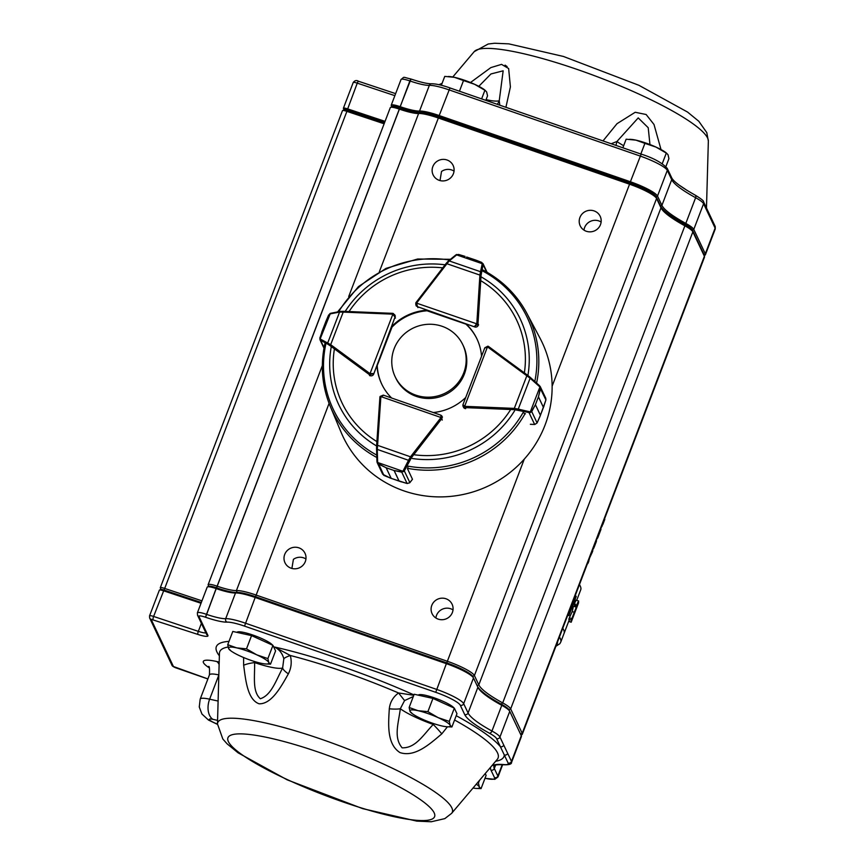 <?xml version="1.0" encoding="UTF-8"?>
<svg xmlns="http://www.w3.org/2000/svg" width="865" height="865" viewBox="0 0 865 865"><rect width="100%" height="100%" fill="white"/><g stroke="black" fill="none" stroke-linecap="round" stroke-linejoin="round"><path stroke-width="1.3" d="M572.122 619.697L571.159 622.238A105.4 18.316 -159.1 0 0 571.235 622.011L578.62 602.667A105.4 18.316 20.9 0 1 578.534 602.916L572.143 619.654M576.512 605.889C578.836 600.98 578.426 602.678 575.257 610.96L578.134 602.375M574.522 603.294L576.22 600.148L578.674 601.002L571.257 620.108C572.014 621.33 583.334 589.714 576.382 605.662L575.949 605.511M574.187 604.667L574.684 603.348A105.4 18.316 20.9 0 1 575.971 605.565L575.474 606.884A105.4 18.316 -159.1 0 0 574.187 604.667L573.203 604.321M568.565 615.231L575.885 596.05A105.4 18.316 20.9 0 1 576.209 596.439L568.889 615.62A105.4 18.316 -159.1 0 0 568.565 615.231L567.84 614.983M568.889 615.62L567.754 615.231M575.885 596.05L575.171 595.801M575.474 606.884L573.019 606.03A102.762 17.851 -159.1 0 0 572.76 605.478M574.684 603.348L573.7 603.013M574.695 612.431L572.23 611.577L573.43 606.17M571.808 618.68L569.354 617.826L572.23 611.577M571.257 620.108L568.802 619.264L569.354 617.826M571.235 622.011L568.748 621.146L569.375 619.513M589.454 558.401A100.124 17.397 20.9 0 1 589.476 558.639L588.935 560.033A100.124 17.397 -159.1 0 0 588.914 559.796M592.341 551.978L592.839 550.67A100.124 17.397 20.9 0 1 592.784 550.843L592.114 552.594L591.952 551.848M589.671 557.838L592.114 552.594M587.259 564.131A100.124 17.397 -159.1 0 0 588.211 562.801A100.124 17.397 -159.1 0 0 588.276 562.628L589.4 558.822M596.536 539.857A100.124 17.397 20.9 0 1 596.558 540.095L595.92 541.458M593.704 547.275A100.124 17.397 20.9 0 1 593.725 547.513L593.185 548.907A100.124 17.397 -159.1 0 0 593.163 548.669M600.137 530.407A100.124 17.397 20.9 0 1 600.159 530.634L599.629 532.029A100.124 17.397 -159.1 0 0 599.607 531.802M602.656 523.822L604.559 518.838M596.418 541.328L594.287 546.885L596.407 540.474M594.287 546.885L593.347 548.972M596.926 538.819A100.124 17.397 -159.1 0 0 597.877 537.489A100.124 17.397 -159.1 0 0 597.942 537.316L600.991 529.337A100.124 17.397 20.9 0 1 600.926 529.51A100.124 17.397 20.9 0 1 600.894 529.585M604.765 518.308L601.878 526.634M579.409 584.686A102.762 17.851 20.9 0 1 580.339 586.286A102.762 17.851 20.9 0 1 580.718 589.811L576.706 600.321M559.417 637.051A102.762 17.851 20.9 0 1 560.725 642.165L564.056 633.44A102.762 17.851 20.9 0 0 562.747 628.325A102.762 17.851 20.9 0 1 564.056 633.44L568.683 621.319A102.762 17.851 -159.1 0 0 568.748 621.146L568.673 621.373A102.762 17.851 -159.1 0 0 568.683 621.319M571.159 622.238L568.673 621.373M418.055 695.114L418.736 694.822A19.311 3.352 20.9 0 1 436.739 698.736A19.311 3.352 20.9 0 1 454.017 708.013M236.664 632.304L237.345 632.023A19.311 3.352 20.9 0 1 255.348 635.937A19.311 3.352 20.9 0 1 272.626 645.204M447.443 726.795L441.799 733.866C429.97 743.792 415.038 757.61 399.976 752.582C386.601 744.019 388.407 723.918 389.304 708.803C390.007 702.25 393.099 696.974 398.56 692.973L413.794 695.276M254.364 661.476L254.602 662.601C254.894 676.971 252.223 691.481 260.343 698.747C271.232 695.222 275.762 681.015 282.628 667.985L283.828 658.762C282.325 653.28 279.211 649.366 274.497 647.02L290.305 655.486C291.959 661.898 291.31 668.018 288.359 673.846C281.082 686.788 271.621 704.218 259.089 703.796C247.39 699.558 245.682 679.955 243.649 665.261L243.595 657.53M470.484 82.521L490.844 67.6L501.538 64.367L508.642 68.519L510.404 86.911L505.917 107.271M603.024 140.887L617.005 123.695L635.202 112.277L646.133 114.504L653.994 124.463L661.022 149.569M601.132 222.035A11.072 10.726 -25.3 0 0 583.983 230.133M586.308 231.258A11.072 10.726 -25.3 0 0 600.202 216.347A11.072 10.726 -25.3 0 0 585.616 211.384A11.072 10.726 -25.3 0 0 586.308 231.258M305.94 558.974A11.072 10.726 -25.3 0 0 293.408 559.352L291.894 568.435M291.116 568.208A11.072 10.726 -25.3 0 0 305.01 553.286A11.072 10.726 -25.3 0 0 290.424 548.324A11.072 10.726 -25.3 0 0 291.116 568.208M453.022 609.89A11.072 10.726 -25.3 0 0 435.874 617.999M438.198 619.124A11.072 10.726 -25.3 0 0 452.092 604.213A11.072 10.726 -25.3 0 0 437.506 599.25A11.072 10.726 -25.3 0 0 438.198 619.124M454.049 171.108A11.072 10.726 -25.3 0 0 441.518 171.486L440.004 180.58M439.236 180.342A11.072 10.726 -25.3 0 0 453.119 165.431A11.072 10.726 -25.3 0 0 438.533 160.468A11.072 10.726 -25.3 0 0 439.236 180.342M507.668 753.383L511.475 761.427A26.35 4.574 20.9 0 1 511.572 762.335L521.39 736.645A26.35 4.574 -159.1 0 0 521.292 735.737L509.755 711.344A26.35 4.574 -159.1 0 0 501.786 705.321A79.05 13.732 20.9 0 1 477.88 687.286L473.479 677.976A26.35 4.574 -159.1 0 0 446.189 663.606L254.991 597.412A26.35 4.574 -159.1 0 0 235.507 592.979A26.35 4.574 20.9 0 1 216.034 588.546L215.936 588.514A10.542 1.827 -159.1 0 0 207.47 586.87A10.542 1.827 -159.1 0 0 207.2 587.108L197.382 612.809A10.542 1.827 20.9 0 1 206.119 614.215L206.216 614.247A26.35 4.574 -159.1 0 0 225.7 618.68A26.35 4.574 20.9 0 1 245.173 623.103L436.371 689.308A26.35 4.574 20.9 0 1 463.672 703.678L468.073 712.976A79.05 13.732 -159.1 0 0 491.969 731.022A26.35 4.574 20.9 0 1 499.938 737.034L507.668 753.383A2.638 2.552 154.7 0 1 504.284 754.95L496.564 738.613A23.712 4.12 -159.1 0 0 489.395 733.196A81.688 14.197 20.9 0 1 464.689 714.555L460.288 705.256A23.712 4.12 -159.1 0 0 435.722 692.314L244.525 626.119A23.712 4.12 -159.1 0 0 226.998 622.13A28.988 5.039 20.9 0 1 205.567 617.253L205.47 617.221A7.904 1.373 -159.1 0 0 198.95 616.442L207.935 635.451A13.17 2.292 20.9 0 1 197.858 634.413L151.105 619.297L173.422 666.504L207.892 678.928M160.317 587.908L161.02 589.411L160.317 587.908A5.266 0.919 20.9 0 1 160.295 587.724A5.266 0.919 20.9 0 1 164.35 588.319L201.945 600.851M384.125 123.782L346.53 111.25A5.266 0.919 -159.1 0 0 342.605 110.536A5.266 0.919 -159.1 0 0 342.475 110.655L160.295 587.724M208.162 585.043L208.757 586.319L208.162 585.054A10.542 1.827 20.9 0 1 208.162 585.043A10.542 1.827 20.9 0 1 208.13 584.686A10.542 1.827 20.9 0 1 216.856 586.092L216.953 586.124A26.35 4.574 -159.1 0 0 236.437 590.557A26.35 4.574 20.9 0 1 255.91 594.99L447.108 661.184A26.35 4.574 20.9 0 1 474.409 675.554L478.81 684.864A79.05 13.732 -159.1 0 0 502.706 702.899A26.35 4.574 20.9 0 1 510.674 708.911L522.211 733.304A26.35 4.574 20.9 0 1 522.309 734.223A26.35 4.574 20.9 0 1 521.638 734.828L520.99 735.109M522.309 734.223L704.488 257.154A26.35 4.574 -159.1 0 0 704.391 256.245L692.854 231.842A26.35 4.574 -159.1 0 0 684.885 225.83A79.05 13.732 20.9 0 1 660.979 207.795L656.578 198.485A26.35 4.574 -159.1 0 0 629.288 184.115L438.09 117.921A26.35 4.574 -159.1 0 0 418.606 113.488A26.35 4.574 20.9 0 1 399.133 109.055L399.035 109.022A10.542 1.827 -159.1 0 0 390.569 107.368A10.542 1.827 -159.1 0 0 390.299 107.617L208.13 584.686M390.569 107.368L392.559 106.514A8.964 1.557 20.9 0 1 399.76 107.92L399.857 107.952A27.929 4.855 -159.1 0 0 420.498 112.645A24.771 4.303 20.9 0 1 438.815 116.818L630.012 183.012A24.771 4.303 20.9 0 1 655.67 196.517L660.071 205.827A80.629 14.013 -159.1 0 0 684.453 224.23A24.771 4.303 20.9 0 1 691.935 229.885L704.38 256.235A26.35 4.574 -159.1 0 0 704.38 256.235L522.211 733.304L520.514 734.093M704.391 256.245L703.472 254.278A24.771 4.303 20.9 0 1 703.483 254.288M342.605 110.536L344.594 109.682A3.687 0.638 20.9 0 1 347.341 110.179L384.579 122.592M704.002 255.424A25.29 4.39 -159.1 0 0 703.959 254.44L692.433 230.047A25.29 4.39 -159.1 0 0 684.777 224.273A80.099 13.916 20.9 0 1 660.557 206L656.157 196.69A25.29 4.39 -159.1 0 0 629.958 182.893L438.76 116.699A25.29 4.39 -159.1 0 0 420.055 112.439A27.399 4.758 20.9 0 1 399.803 107.833L399.706 107.801A9.483 1.644 -159.1 0 0 391.856 106.817L391.261 105.552A10.542 1.827 20.9 0 1 391.261 105.552A10.542 1.827 20.9 0 1 391.229 105.195A10.542 1.827 20.9 0 1 399.954 106.6L400.062 106.633A26.35 4.574 -159.1 0 0 419.536 111.066A26.35 4.574 20.9 0 1 439.02 115.488L630.217 181.693A26.35 4.574 20.9 0 1 657.508 196.063L661.909 205.362A79.05 13.732 -159.1 0 0 685.815 223.408A26.35 4.574 20.9 0 1 693.784 229.42L705.31 253.813A26.35 4.574 20.9 0 1 705.408 254.721A26.35 4.574 20.9 0 1 704.737 255.337L704.088 255.608M384.611 122.506L347.254 110.05A4.217 0.735 -159.1 0 0 344.021 109.725L343.416 108.417A5.266 0.919 20.9 0 1 343.394 108.233A5.266 0.919 20.9 0 1 347.449 108.828L385.055 121.359M649.961 144.552L648.209 127.706L638.219 117.9L616.929 141.492L611.252 143.741M486.087 99.637A36.892 6.412 -159.1 0 0 499.246 100.74L503.16 70.811L490.931 73.968L478.81 86.327M499.797 105.141L499.246 100.74A15.808 15.256 -109.4 0 1 497.321 104.287M623.654 145.698A36.892 6.412 -159.1 0 1 616.929 141.492L615.956 145.363M694.898 195.036A2.638 1.611 118.7 0 1 695.233 195.155C701.223 198.831 703.991 201.037 703.526 201.75L707.332 209.795A2.638 2.552 154.7 0 1 707.397 211.774L703.591 203.729L693.784 229.42L692.433 230.047M707.332 209.795L711.246 218.088A2.638 2.552 154.7 0 1 711.322 220.067L707.397 211.774M201.026 603.273L163.42 590.752A5.266 0.919 -159.1 0 0 159.506 590.027A5.266 0.919 -159.1 0 0 159.365 590.146L149.559 615.848A5.266 0.919 20.9 0 1 153.613 616.442L163.972 590.038L201.329 602.483M521.292 735.737A26.35 4.574 -159.1 0 0 521.281 735.726L520.676 734.417A25.29 4.39 20.9 0 1 520.676 734.428A25.29 4.39 20.9 0 1 520.687 734.439L521.292 735.737L511.475 761.427A2.638 2.552 154.7 0 1 508.09 763.006L504.284 754.95A153.948 26.75 20.9 0 1 495.634 761.287M159.506 590.027L160.836 589.454A4.217 0.735 20.9 0 1 163.972 590.038M207.47 586.87L208.8 586.297A9.483 1.644 20.9 0 1 216.412 587.778L216.51 587.811A27.399 4.758 -159.1 0 0 236.772 592.428A25.29 4.39 20.9 0 1 255.467 596.677L446.664 662.871A25.29 4.39 20.9 0 1 472.874 676.668L477.275 685.977A80.099 13.916 -159.1 0 0 501.495 704.261A25.29 4.39 20.9 0 1 509.139 710.035L520.676 734.417M413.308 696.552L404.571 700.563L400.322 708.738C398.506 723.475 393.348 737.402 402.139 747.836C415.665 748.16 422.996 735.196 433.235 724.448L434.133 723.756M503.744 745.089A2.638 2.552 154.7 0 1 500.37 746.657A153.948 26.75 20.9 0 0 456.212 715.701M207.881 678.971L175.973 667.877M288.359 673.846A15.808 4.12 26.1 0 1 282.628 667.985A36.892 6.412 20.9 0 1 254.602 662.601A15.808 3.947 175 0 0 243.649 665.261M283.828 658.762A15.808 2.627 -13.4 0 1 290.305 655.486A148.964 25.885 -159.1 0 1 398.56 692.973L404.571 700.563M441.799 733.866A15.808 1.546 46.4 0 0 433.235 724.448A36.892 6.412 20.9 0 1 400.322 708.738A15.808 3.233 -172.7 0 1 389.304 708.803M665.909 166.556L668.926 158.652L668.04 154.759L666.245 152.846A21.582 3.752 -159.1 0 0 656.027 147.104L666.299 153.094L662.233 163.723M644.901 143.363L656.027 147.104A21.582 3.752 -159.1 0 0 635.948 140.152L644.901 143.363L640.846 153.981M622.876 147.764L626.141 139.189L635.948 140.152A21.582 3.752 20.9 0 0 630.974 139.373L629.612 139.287M268.777 662.493A21.582 3.752 -159.1 0 0 256.764 654.837A21.582 3.752 -159.1 0 0 236.696 647.885L246.503 648.858L256.764 654.837L267.89 658.589L268.777 662.493L270.518 664.158L265.685 663.974A21.582 3.752 -159.1 0 0 268.777 662.493M230.371 650.253L228.63 648.588A21.582 3.752 20.9 0 1 236.696 647.885L227.733 644.685L228.63 648.588A21.582 3.752 -159.1 0 0 230.425 650.502A21.582 3.752 -159.1 0 0 240.632 656.232A21.582 3.752 -159.1 0 0 260.711 663.185A21.582 3.752 -159.1 0 0 265.685 663.974M270.518 664.158L275.578 650.913L272.94 645.355L251.553 635.613L232.793 631.45L227.733 644.685M251.553 635.613L246.503 648.858M272.94 645.355L267.89 658.589M451.908 726.957L447.075 726.773A21.582 3.752 -159.1 0 0 450.168 725.292L451.908 726.957L456.969 713.722L454.341 708.154L449.281 721.388L450.168 725.292A21.582 3.752 -159.1 0 0 438.155 717.647L449.281 721.388M427.894 711.657L438.155 717.647A21.582 3.752 -159.1 0 0 418.087 710.695L427.894 711.657L432.943 698.423L414.184 694.249L409.134 707.494L418.087 710.695A21.582 3.752 20.9 0 0 410.021 711.387L409.134 707.494M454.341 708.154L432.943 698.423M411.762 713.052L410.021 711.387A21.582 3.752 -159.1 0 0 411.816 713.301A21.582 3.752 -159.1 0 0 422.034 719.042A21.582 3.752 -159.1 0 0 442.101 725.995A21.582 3.752 -159.1 0 0 447.075 726.773M481.059 788.62L476.226 788.437A21.582 3.752 -159.1 0 0 479.318 786.955L481.059 788.62L486.119 775.386L485.254 773.559M479.426 780.468L478.432 783.052L479.318 786.955A21.582 3.752 -159.1 0 0 476.301 784.155M473.036 788.015A21.582 3.752 -159.1 0 0 476.226 788.437M485.827 100.308L487.536 95.853L486.649 91.95L484.854 90.036A21.582 3.752 -159.1 0 0 474.636 84.305L484.897 90.284L481.632 98.859M463.51 80.553L474.636 84.305A21.582 3.752 -159.1 0 0 454.558 77.353L463.51 80.553L459.456 91.182M441.355 85.278L444.751 76.39L454.558 77.353A21.582 3.752 20.9 0 0 449.584 76.574L448.211 76.488M415.827 395.143A37.411 36.254 -25.3 0 0 456.169 384.957A37.411 36.254 -25.3 0 0 462.797 344.724A37.411 36.254 -25.3 0 0 413.481 327.943A37.411 36.254 -25.3 0 0 395.143 376.707A37.411 36.254 -25.3 0 0 415.827 395.143M395.143 376.707L395.759 378.005A37.411 36.254 -25.3 0 0 416.443 396.44A37.411 36.254 -25.3 0 0 456.774 386.244A37.411 36.254 -25.3 0 0 463.413 346.022L462.797 344.724M530.375 424.272L534.613 424.456A2.638 2.552 -25.3 0 0 534.84 424.456L537.089 422.92L540.42 415.297L535.403 404.712L531.726 411.567L529.996 412.735L514.351 409.653L465.154 407.61A2.638 2.552 154.7 0 1 464.397 407.469L462.991 406.28L462.905 404.874M514.351 409.653L514.307 408.388L518.254 409.102L530.126 378.21L487.86 347.135A1.579 1.535 -25.3 0 0 487.46 346.919L487.914 346.162L484.811 347.773L462.937 404.712L464.656 406.269L487.46 346.919L484.724 348.108L487.936 346.195A2.638 2.552 154.7 0 1 488.574 346.519M524.039 413.189L525.433 413.816A1.049 1.016 -25.3 0 1 525.023 413.719M529.996 412.735A1.049 0.606 -95.6 0 0 530.332 411.827L531.575 411.297L535.424 404.669L538.43 396.84L540.322 388.526L539.49 385.649L540.549 388.59L538.441 396.808L543.447 407.393L545.912 399.944L545.188 397.5M530.396 424.304L534.646 424.477L529.077 412.735A1.049 0.616 -76.9 0 0 529.758 411.783L530.332 411.827L540.138 386.385L545.739 398.181M535.403 404.712A1.049 1.016 -25.3 0 0 535.424 404.669L540.43 415.265L539.544 417.546M544.117 405.663L543.436 407.437L538.43 396.84A1.049 1.016 -25.3 0 0 538.441 396.808M534.84 424.456L537.1 422.942L540.225 415.924M537.089 422.92L531.575 411.297M517.573 410.053A1.049 0.616 -76.9 0 0 518.254 409.102L529.758 411.783M545.891 400.03L540.214 415.924M540.322 388.526L545.912 399.944M539.457 386.547L530.126 378.21L530.213 377.356L540.322 386.731M487.86 347.135L488.595 346.519L530.213 377.356L527.553 375.205L526.817 375.821L514.307 408.388L465.111 406.355A1.579 1.535 -25.3 0 1 464.656 406.269L464.397 407.469M481.589 262.43L483.059 263.847A1.049 0.843 166.3 0 0 482.227 263.295L475.858 260.106L481.751 262.419L483.103 264.593L481.059 275.351L477.988 323.651A2.638 2.552 154.7 0 1 477.826 324.397L474.615 326.332L476.734 323.824L416.638 303.15L417.471 306.675L415.892 305.129L415.762 303.01L416.368 306.145M486.595 271.988L483.103 264.593A1.049 0.876 -167.9 0 0 482.238 263.695L456.677 254.905A1.049 0.789 -129 0 0 455.671 255.153L458.536 254.44L465.1 256.397L457.12 254.656A1.049 0.67 -112.2 0 0 456.363 254.656M481.059 275.351L479.902 275.081L480.518 271.707L449.238 260.938L446.924 263.738L446.199 263.328L448.221 261.187A1.049 0.789 -129 0 1 448.394 260.981L455.833 254.937L458.526 254.505M475.858 260.106L466.646 257.024M481.383 272.594A1.049 0.876 -167.9 0 0 480.518 271.707L482.238 263.695M456.677 254.905L449.238 260.938A1.049 0.789 -129 0 0 448.394 260.971L416.141 302.382A2.638 2.552 154.7 0 0 415.795 302.988M330.214 313.498A1.049 0.67 62.1 0 0 329.716 314.071L325.943 321.272L328.635 315.011L331.025 313.281A1.049 0.8 79 0 0 330.765 313.271L340.14 311.454A1.049 0.8 79 0 1 340.41 311.465L392.548 313.325L394.829 314.892L395.013 317.131L392.84 314.233L370.047 373.572L373.323 373.561L369.777 374.772A2.638 2.552 154.7 0 1 369.106 374.426L369.723 375.713M328.689 315.055L330.765 313.271A1.049 0.8 79 0 0 330.192 313.898L339.567 312.081A1.049 0.8 79 0 1 340.14 311.454L343.351 311.292L343.2 312.103L339.567 312.081L327.705 342.973A1.049 0.876 118.1 0 0 327.835 344.205L320.623 340.367L319.834 337.934L320.082 339.858A1.049 0.843 143.9 0 1 320.191 338.864L320.493 339.134A1.049 0.876 118.1 0 0 320.623 340.367L324.061 347.644M320.493 339.134L330.679 344.67L330.149 345.74L327.835 344.205M325.943 321.272L321.845 331.944L320.191 338.864L330.192 313.898M322.407 330.711L319.942 337.826M382.471 473.274L383.855 475.404L391.142 478.334L386.136 467.749L378.492 464.051L376.924 461.413L376.632 445.497L379.908 397.219A2.638 2.552 154.7 0 1 380.081 396.494L383.303 395.121L440.891 415.189L440.955 417.514L442.047 418.087A2.638 2.552 154.7 0 1 441.669 418.757L442.275 420.055M441.02 415.265L442.026 416.216L442.047 418.087M377.075 462.31L376.924 461.413L377.637 461.899L377.746 462.516L377.086 462.332M382.611 474.096L377.237 462.721M403.728 471.587A1.049 0.616 45.7 0 1 402.82 471.252L377.746 462.516L378.589 463.835L386.168 467.76L394.083 470.517L401.62 471.858L403.155 470.798A1.049 0.616 27 0 0 404.323 470.884L401.728 472.149L394.126 470.528L399.133 481.124L407.101 483.503L409.718 482.767A2.638 2.552 -25.3 0 0 409.859 482.594L412.464 479.242L407.523 468.787L407.934 467.316M386.136 467.749A1.049 1.016 -25.3 0 0 386.168 467.76L391.175 478.345L389.445 477.75M401.36 481.892L399.089 481.113L394.083 470.517A1.049 1.016 -25.3 0 0 394.126 470.528M377.637 461.899L377.27 449.4L376.556 448.913L376.632 445.497L377.572 445.334L377.27 449.4L408.507 460.288L410.507 456.807L411.448 457.661L404.323 470.884L409.869 482.638L412.475 479.286M383.628 395.283L380.957 396.603L440.955 417.514A1.579 1.535 -25.3 0 1 440.728 417.914L441.669 418.757L411.448 457.661M378.589 463.835L383.941 475.436M409.686 482.8L407.101 483.524L401.62 471.858M407.123 483.503L390.666 478.215L382.698 474.269M403.155 470.798L408.507 460.288A1.049 0.616 27 0 0 409.675 460.375M483.178 270.183A108.849 105.476 154.7 0 1 526.893 313.422L540.041 338.226A110.136 106.73 154.7 0 1 545.069 425.029A110.136 106.73 154.7 0 1 443.907 496.834A110.136 106.73 154.7 0 1 341.091 432.273L330.268 406.366A108.849 105.476 154.7 0 0 376.816 457.477M369.604 375.367A2.638 2.552 -25.3 0 0 373.658 374.145L376.978 365.452A52.7 51.067 -25.3 0 0 381.66 383.952A52.7 51.067 -25.3 0 0 391.64 398.03M426.467 310.211A52.7 51.067 -25.3 0 0 391.921 326.332M481.556 356.25A52.7 51.067 -25.3 0 0 476.95 338.907A52.7 51.067 -25.3 0 0 466.03 323.91L474.82 326.959A2.638 2.552 -25.3 0 0 478.356 324.624M463.445 407.188A2.638 2.552 -25.3 0 0 465.662 408.626L465.111 406.355M433.268 412.54A52.7 51.067 -25.3 0 0 465.705 397.5M381.8 384.244A52.7 51.067 -25.3 0 1 377.259 366.046L376.978 365.452M426.672 310.643L426.748 310.805A52.7 51.067 -25.3 0 0 392.191 326.927L392.126 326.775M477.091 339.199A52.7 51.067 -25.3 0 0 466.3 324.505L466.03 323.91M557.514 642.025A100.124 17.397 20.9 0 1 556.39 644.976M219.126 664.569A10.542 6.704 102.5 0 0 216.726 661.509L219.191 662.049M218.834 674.927A25.031 4.347 -159.1 0 0 209.438 674.884C209.719 668.44 209.395 665.672 208.476 666.591L208.476 666.601M209.265 667.856A35.573 6.185 20.9 0 1 216.726 661.509M217.461 724.362L208.519 720.08L201.934 714.014L199.264 706.975L200.183 699.125A25.031 4.347 20.9 0 1 209.633 699.179L218.823 675.1M217.569 720.372L212.876 719.323A9.223 1.6 -159.1 0 0 209.73 720.026A9.223 1.6 -159.1 0 0 217.461 724.102M212.876 719.323A15.808 10.066 -77.5 0 1 209.633 699.179L218.11 701.061M434.165 812.841A110.612 19.214 -159.1 0 0 269.718 738.018A110.612 19.214 -159.1 0 0 289.937 780.792A110.612 19.214 -159.1 0 0 434.165 812.841M451.627 813.349L444.826 818.625L431.3 821.75L416.789 821.123L362.662 808.634L287.212 779.852L238.07 752.81L227.117 743.846L222.813 738.991L217.472 723.94A125.555 21.809 20.9 0 1 328.7 741.813A125.555 21.809 20.9 0 1 451.822 807.845A125.555 21.809 20.9 0 1 451.627 813.349L497.256 759.362A148.964 25.885 -159.1 0 0 497.494 752.831A148.964 25.885 -159.1 0 0 454.568 720.004M228.111 647.031A148.964 25.885 -159.1 0 0 219.44 653.28L217.472 723.94M507.128 66.573A110.612 19.214 20.9 0 1 505.063 65.135M707.592 138.043A125.555 21.809 -159.1 0 0 591.617 74.606A125.555 21.809 -159.1 0 0 474.193 51.651L488.206 43.996L494.65 43.25L508.793 43.856L563.45 56.463L638.889 85.289L687.556 112.061L698.79 121.262L706.791 132.615L708.349 141.071A125.555 21.809 -159.1 0 0 707.592 138.043M679.252 185.197A148.964 25.885 20.9 0 1 687.102 190.451M219.364 655.789A153.948 26.75 20.9 0 1 228.998 641.376M273.913 647.398A21.084 3.665 -159.1 0 0 274.497 647.02A153.948 26.75 20.9 0 1 413.935 694.909M485.027 778.251A23.712 4.12 -159.1 0 0 494.51 777.624L490.942 770.088A81.688 14.197 20.9 0 1 490.65 767.179M491.72 765.914A81.688 14.197 20.9 0 1 504.23 764.595A23.712 4.12 -159.1 0 0 508.09 763.006M164.069 590.071L347.341 110.179M216.488 587.811L399.76 107.92M216.585 587.843L399.857 107.952M237.129 592.417L236.437 590.557L322.331 365.614M348.714 296.533L418.606 113.488L420.498 112.645M255.543 596.699L329.078 403.382M379.335 271.772L438.815 116.818M446.74 662.904L524.277 459.11M552.119 386.19L630.012 183.012M472.69 676.354L474.409 675.554L656.578 198.485L655.67 196.517M477.112 685.653L478.81 684.864L660.979 207.795L660.071 205.827M501.257 704.132L502.706 702.899L684.885 225.83L684.453 224.23M508.966 709.711L510.674 708.911L692.854 231.842L691.935 229.885M703.526 201.75A2.638 2.552 154.7 0 1 703.591 203.729A26.35 4.574 -159.1 0 0 695.622 197.707A79.05 13.732 20.9 0 1 671.716 179.671L667.315 170.362A26.35 4.574 -159.1 0 0 640.024 155.992L448.827 89.798A26.35 4.574 -159.1 0 0 429.354 85.365A26.35 4.574 20.9 0 1 409.869 80.932L399.803 107.833M438.76 116.699L449.973 87.895C441.842 85.094 435.668 83.71 431.451 83.764A2.638 2.411 -92.6 0 0 429.354 85.365L419.536 111.066L420.055 112.439M656.157 196.69L657.508 196.063L667.315 170.362A2.638 2.552 -25.3 0 0 667.25 168.394C662.19 162.825 653.497 158.057 641.17 154.089L629.958 182.893M684.777 224.273L685.815 223.408L695.622 197.707A2.638 1.611 118.7 0 0 695.233 195.155C681.22 187.24 673.359 181.423 671.651 177.693A2.638 2.552 -25.3 0 1 671.716 179.671L661.909 205.362L660.557 206M711.322 220.067L715.117 228.111A2.638 2.552 154.7 0 0 715.052 226.143L715.225 229.03A26.35 4.574 -159.1 0 0 715.117 228.111L705.31 253.813L703.959 254.44M394.862 95.658L357.267 83.137L347.254 110.05M395.64 93.636L358.532 81.278A2.638 0.627 -71.6 0 0 357.267 83.137A5.266 0.919 -159.1 0 0 353.212 82.532L343.394 108.233M431.451 83.764C427.526 83.862 420.714 82.283 411.005 79.029L399.706 107.801M411.07 79.093L409.772 80.899A10.542 1.827 -159.1 0 0 401.036 79.493L391.229 105.195M343.416 108.417L344.021 109.714M391.272 105.552L391.856 106.817M450.027 87.96L641.235 154.154M401.036 79.493C405.09 76.52 401.598 76.866 410.907 78.996L410.951 79.029M353.212 82.532C354.78 80.413 356.553 79.991 358.532 81.278A2.638 0.627 -71.6 0 1 358.618 81.353M226.998 622.13A2.638 2.411 -92.6 0 1 225.7 618.68L235.507 592.979L236.772 592.428M205.567 617.253L216.51 587.811M205.47 617.221L216.412 587.778M153.116 619.513A2.638 0.627 -71.6 0 1 153.613 616.442L198.345 631.353A10.542 1.827 -159.1 0 0 205.881 632.877M197.858 634.413A2.638 0.627 -71.6 0 1 198.345 631.353L201.394 623.384M149.58 616.031A5.266 0.919 20.9 0 1 149.559 615.848L149.645 617.999A2.638 2.552 154.7 0 0 151.105 619.297M504.23 764.595A2.638 2.217 -85.1 0 0 504.933 764.801C491.061 764.314 494.942 766.174 494.002 765.795A79.05 13.732 -159.1 0 0 494.315 768.509L497.883 776.046L502.241 764.628M494.51 777.624A2.638 2.552 154.7 0 0 497.883 776.046A26.35 4.574 20.9 0 1 497.981 776.965L502.684 764.649M490.942 770.088A2.638 2.552 154.7 0 0 494.315 768.509L495.634 765.049M496.564 738.613A2.638 2.552 154.7 0 0 499.938 737.034L509.755 711.344L509.139 710.035M489.395 733.196A2.638 1.611 118.7 0 0 491.969 731.022L501.786 705.321L501.495 704.261M464.689 714.555A2.638 2.552 -25.3 0 0 468.073 712.976L477.88 687.286L477.275 685.977M460.288 705.256A2.638 2.552 -25.3 0 0 463.672 703.678L473.479 677.976L472.874 676.668M435.722 692.314L446.664 662.871M244.525 626.119L255.467 596.677M198.95 616.442A2.638 2.552 154.7 0 1 197.501 615.145L197.382 612.809M207.935 635.451A2.638 2.552 154.7 0 1 206.486 634.153L197.501 615.145M173.422 666.504A2.638 2.552 154.7 0 1 171.962 665.207L149.645 617.999M530.256 377.41L539.49 385.649M540.42 415.297A1.049 1.016 -25.3 0 0 540.43 415.265L543.436 407.437A1.049 1.016 -25.3 0 0 543.447 407.393M487.936 346.195L527.553 375.205M417.914 307.616L417.471 306.675L474.928 326.992M477.826 324.397L476.734 323.824A1.579 1.535 -25.3 0 0 476.831 323.369L477.988 323.651L478.594 324.937M425.667 310.286L466.17 324.213L425.634 310.286M416.173 302.339L446.199 263.371M476.831 323.369L479.902 275.081L446.924 263.738L416.865 302.75A1.579 1.535 -25.3 0 0 416.638 303.15L415.762 303.01L416.141 302.339L416.865 302.75M395.392 316.093L393.305 313.476L392.84 314.233A1.579 1.535 -25.3 0 0 392.386 314.146L392.548 313.325A2.638 2.552 154.7 0 1 393.261 313.476M373.637 374.21L395.013 317.131L395.456 318.071M392.537 325.716L377.14 365.787L392.505 325.737M343.373 311.314L392.515 313.346M392.386 314.146L343.2 312.103L330.679 344.67L369.636 373.356L369.106 374.426L330.149 345.74M369.636 373.356A1.579 1.535 -25.3 0 0 370.047 373.572L369.777 374.772M376.935 461.337L376.567 448.989M380.081 396.494L380.957 396.603A1.579 1.535 -25.3 0 0 380.849 397.046L377.572 445.334L410.507 456.807L440.728 417.914M391.142 478.334A1.049 1.016 -25.3 0 0 391.175 478.345L399.089 481.113A1.049 1.016 -25.3 0 0 399.133 481.124M376.632 445.497L379.908 397.219L380.849 397.046M514.589 410.789A100.351 97.248 154.7 0 1 412.302 458.515M376.61 445.972A100.351 97.248 154.7 0 1 331.165 347.287M345.221 311.368A100.351 97.248 154.7 0 1 445.064 264.809M481.567 277.124A100.351 97.248 154.7 0 1 527.909 375.475M482.194 270.767A107.303 103.984 154.7 0 1 534.808 381.465M338.68 311.735A107.303 103.984 154.7 0 1 449.551 260.03M376.74 455.087A107.303 103.984 154.7 0 1 325.91 343.686M523.379 412.054A107.303 103.984 154.7 0 1 407.62 466.051M525.12 413.557A108.849 105.476 154.7 0 1 407.534 468.322M483.038 270.053C502.122 280.141 516.74 294.597 526.893 313.422A108.849 105.476 154.7 0 1 536.592 383.054M376.902 441.593A96.631 93.636 154.7 0 1 334.333 349.395M349.071 311.53A96.631 93.636 154.7 0 1 442.707 267.869M481.135 280.909A96.631 93.636 154.7 0 1 524.374 372.869M510.209 410.291A96.631 93.636 154.7 0 1 414.724 454.839M571.3 620.183L568.846 619.329M588.211 562.801L588.86 561.104M600.926 529.51L597.877 537.489M604.797 519.357L602.862 524.45M579.496 584.47L580.339 586.286M560.725 642.165L559.828 643.733L555.892 646.285M200.183 699.125L209.438 674.884M438.933 84.694L442.091 83.364M474.193 51.651L452.773 76.996M708.349 141.071L706.478 208.011M715.225 229.03L705.408 254.721M671.651 177.693L667.25 168.394M715.052 226.143L711.246 218.088M504.933 764.801C509.507 764.811 511.723 763.99 511.572 762.335M484.995 778.305L494.802 779.333L497.981 776.965M171.962 665.207C171.994 665.899 173.346 666.807 176.017 667.942M230.425 650.502L229.549 649.82M411.816 713.301L410.94 712.619M462.937 404.712L463.554 407.469M545.923 399.987L545.783 398.268M482.94 263.522L487.071 272.259M319.953 339.653L323.964 348.141M440.88 415.189L442.447 417.114M379.908 397.219L380.081 396.462L383.314 395.132M450.46 259.305L417.611 259.013L385.974 268.399L358.445 286.607L337.555 311.951M324.829 343.859C320.201 365.365 322.018 386.201 330.268 406.366"/></g></svg>

